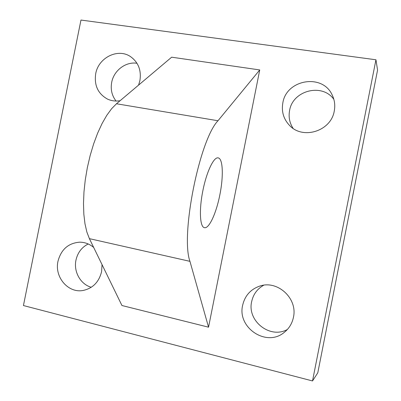 <?xml version="1.0" encoding="UTF-8"?>
<svg xmlns="http://www.w3.org/2000/svg" width="401" height="401" viewBox="0 0 401 401"><rect width="100%" height="100%" fill="white"/><g stroke="black" fill="none" stroke-linecap="round" stroke-linejoin="round"><path stroke-width="0.6" d="M312.519 380.95L317.787 372.83L377.562 70.09L375.948 59.779L80.967 20.05L23.438 305.547L312.519 380.95L375.948 59.779M287.372 329.482C270.033 339.316 246.906 320.85 251.668 301.597C253.267 294.299 257.282 288.84 263.708 285.231M293.101 128.375C289.572 122.957 288.399 117.027 289.582 110.581C292.57 90.546 322.098 82.706 333.848 99.333M116.074 101.037C111.879 95.659 110.42 89.423 111.694 82.335C113.834 70.496 125.774 61.413 136.992 63.278M91.283 287.271C80.526 284.369 73.433 271.662 75.964 260.139C77.659 252.65 81.739 247.262 88.21 243.978M102.039 264.63L101.593 271.642C98.952 282.119 92.756 288.394 83.002 290.479C68.095 293.347 54.295 276.951 57.985 261.252C61.112 249.467 68.325 243.111 79.624 242.174C84.847 242.194 89.538 243.958 93.689 247.467M242.655 305.251C244.861 295.798 250.465 289.442 259.477 286.189C277.186 279.622 297.948 298.289 293.432 317.346C292.123 323.557 289.031 328.594 284.159 332.454C266.399 347.436 237.006 327.632 242.655 305.251M282.83 102.967C286.229 79.503 322.499 73.162 332.178 94.982C334.629 100.029 335.326 105.373 334.269 111.002C331.101 131.172 302.795 139.984 289.547 125.438C283.582 119.127 281.347 111.638 282.83 102.967M120.11 100.701C115.638 101.458 111.413 100.907 107.428 99.052C97.959 93.724 94.05 85.283 95.709 73.729C98.405 57.518 118.225 47.754 130.786 56.807C138.435 62.491 141.473 70.436 139.899 80.631L138.576 85.117M259.738 69.939L171.658 57.188L116.48 103.764L111.613 108.716L106.761 115.358L102.054 123.568L97.633 133.162L93.633 143.899L90.17 155.483L87.353 167.593L85.268 179.869L83.969 191.964L83.493 203.518L83.839 214.219L84.977 223.788L86.852 231.989L89.398 238.65L121.944 305.517L208.545 327.186L259.738 69.939L217.979 120.746C199.442 139.834 180.385 235.232 189.944 261.342L208.545 327.186M202.866 190.706C206.51 171.974 213.768 156.796 218.089 157.884C223.001 158.28 223.633 176.365 219.848 194.846C216.319 213.066 209.046 229.041 204.415 227.663C199.904 227.121 198.971 209.753 202.866 190.706M89.398 238.65L189.944 261.342M116.48 103.764L217.979 120.746"/></g></svg>
